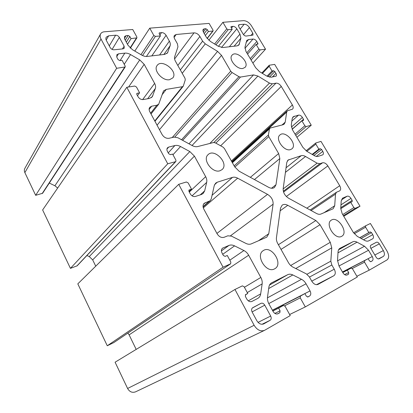 <?xml version="1.0" encoding="UTF-8"?>
<svg xmlns="http://www.w3.org/2000/svg" width="413" height="413" viewBox="0 0 413 413"><rect width="100%" height="100%" fill="white"/><g stroke="black" fill="none" stroke-linecap="round" stroke-linejoin="round"><path stroke-width="0.62" d="M274.433 268.94C266.184 273.576 255.089 255.224 263.277 250.619C271.362 244.749 283.705 263.897 274.862 268.708L274.433 268.94M220.005 170.75C212.473 173.558 202.143 159.723 208.007 154.73C214.373 147.844 229.277 163.574 222.091 169.583L220.005 170.75M169.542 79.709C162.577 81.206 153.027 70.334 157.085 65.533C161.782 58.31 178.37 71.439 172.815 77.902L169.542 79.709M341.52 236.396C334.917 240.154 324.659 223.681 331.334 220.139C337.777 215.581 348.856 232.565 341.788 236.257L341.52 236.396M290.525 149.589C284.273 151.963 274.764 138.82 279.921 134.984C285.275 129.749 297.887 144.405 291.872 148.876L290.525 149.589M242.859 68.465C236.933 69.782 228.121 59.044 231.992 55.244C236.251 49.694 250.03 62.461 245.079 67.334L242.859 68.465M222.896 22.307L226.768 28.864L228.141 29.726L232.214 29.354L231.11 27.49L231.037 26.649L232.901 26.355C234.408 26.391 235.715 27.222 236.825 28.833L239.948 34.083L240.898 38.187L239.008 44.924L237.114 45.864L222.875 47.536L218.245 46.241L210.418 41.434L206.464 37.433L203.263 31.909L203.067 29.416L204.177 28.864L205.839 28.714L207.269 29.607L208.395 31.538L213.077 30.965L213.01 30.108L209.097 23.407L149.743 28.156L153.817 35.446L155.407 36.401L160.42 35.941L159.258 33.866L159.196 32.999L161.55 32.581C163.388 32.612 164.901 33.52 166.088 35.312L169.371 41.145C170.306 42.849 170.559 44.377 170.125 45.724L167.502 52.89L164.756 54.371L147.157 56.436C145.407 56.617 143.559 56.153 141.607 55.043L132.49 49.73L128.04 45.28L124.674 39.106L124.504 36.566L126.12 35.673L128.18 35.497L129.847 36.478L131.029 38.636L136.899 37.857L136.842 36.979L132.733 29.514L104.334 31.786C102.6 31.946 101.371 32.637 100.643 33.866C99.869 35.332 99.992 37.056 101.009 39.039L116.657 68.295L125.191 66.952L125.149 65.992L122.103 60.344L119.842 60.613L118.103 59.617L116.946 57.464L116.802 54.79L118.474 53.835L124.803 53.138C126.646 52.967 128.562 53.442 130.544 54.568L139.744 59.895L144.194 64.345L154.622 83.4C155.603 85.248 155.851 86.942 155.36 88.475L152.278 96.792L149.361 98.47L143.115 99.559C141.045 99.693 139.351 98.753 138.05 96.735L136.858 94.52L136.837 93.472L139.594 92.801L136.481 87.024L134.741 86.043L126.812 87.272L167.74 163.785L175.484 161.705L175.871 161.478L175.917 160.187L172.624 154.085L170.43 154.648L168.669 153.708L167.425 151.39C166.707 149.945 166.738 148.742 167.502 147.782L168.721 147.069L174.869 145.557C176.661 145.149 178.555 145.479 180.553 146.532L189.835 151.561L194.425 156.129L205.669 176.676C206.737 178.679 207.073 180.584 206.681 182.391L204.667 190.873L203.155 193.49L201.389 194.502L195.344 196.474C193.325 196.872 191.622 195.994 190.238 193.831L188.947 191.436L189.03 190.026L191.529 189.154L188.163 182.907L186.402 181.988L178.715 184.312L223.056 267.201L230.635 263.809L230.836 262.09L227.274 255.477L225.162 256.385L223.387 255.518L222.039 253.004C221.074 250.934 221.244 249.328 222.545 248.177L228.972 245.425C230.697 244.754 232.565 244.904 234.579 245.874L243.918 250.536C245.895 251.558 247.475 253.123 248.662 255.229L260.825 277.459C261.981 279.627 262.42 281.769 262.147 283.891L260.68 293.875C260.35 295.961 259.395 297.458 257.826 298.377L251.915 301.449C249.968 302.151 248.254 301.345 246.773 299.027L245.374 296.426L245.637 294.562L247.759 293.493L244.109 286.72L242.343 285.873L234.966 289.467L254.124 325.284C257.087 329.997 260.551 331.696 264.501 330.369L290.225 315.594L285.089 306.27L283.432 305.46L278.615 308.119L280.081 310.803L279.854 312.687L277.908 313.772C276.08 314.407 274.454 313.606 273.029 311.376L268.868 303.746C267.691 301.511 267.232 299.306 267.5 297.133L268.884 287.154C269.188 285.171 270.061 283.746 271.501 282.884L287.732 274.681C289.25 273.958 290.943 274.046 292.817 274.95L301.505 279.291C303.349 280.241 304.861 281.743 306.048 283.798L310.06 290.922C311.159 293.225 311.004 294.923 309.595 296.007L307.897 296.962L306.327 296.162L304.897 293.607L300.432 296.075L300.251 297.861L305.305 306.921L357.302 277.015L352.526 268.848L351.107 268.094L347.307 270.19L348.675 272.539L348.598 274.144L347.085 274.991C345.619 275.481 344.23 274.738 342.919 272.771L339.047 266.096L337.524 260.386L338.051 251.878C338.185 250.17 338.83 248.967 339.987 248.285L352.836 241.786C354.049 241.213 355.459 241.347 357.059 242.188L364.509 246.225L368.535 250.273L372.268 256.556C373.316 258.579 373.285 260.035 372.175 260.923L370.828 261.677L369.475 260.933L368.143 258.688L364.591 260.649L364.545 262.178L369.248 270.143L387.007 259.932C389.17 258.14 389.185 255.208 387.043 251.135L370.399 223.485L365.624 225.813L365.608 227.207L368.83 232.581L370.193 231.899L371.514 232.627L372.743 234.672C373.75 236.603 373.729 237.976 372.681 238.802L368.778 240.825C367.627 241.383 366.264 241.249 364.689 240.423L357.291 236.381L353.265 232.333L342.191 213.66L340.746 208.519L341.215 201.007L342.671 198.121L347.132 196.211C348.469 195.886 349.754 196.614 350.973 198.395L352.17 200.388L352.17 201.699L350.709 202.334L353.869 207.605L355.195 208.353L360.007 206.211L320.994 141.385L315.811 142.981L315.842 144.127L318.857 149.16L320.302 148.706L321.624 149.485L322.77 151.395C323.596 152.908 323.616 154.044 322.842 154.792L318.335 156.341C317.117 156.708 315.718 156.444 314.143 155.556L306.751 151.246L302.837 147.291L292.481 129.832L291.284 125.191L292.182 118.681L293.132 116.771L298.547 115.113C299.946 114.964 301.227 115.733 302.388 117.426L303.503 119.285L303.545 120.364L301.893 120.833L304.851 125.774L306.178 126.569L311.257 125.201L274.671 64.397L269.405 65.213L269.209 66.271L272.038 70.995L273.551 70.747L274.867 71.563L275.946 73.359C276.612 74.546 276.669 75.471 276.121 76.126L271.104 77.231L266.829 76.111L259.457 71.583L255.647 67.717L245.941 51.357L244.961 47.159L246.793 40.417L248.595 39.54L252.988 39.054C254.434 39.07 255.709 39.875 256.814 41.476L257.862 43.226L257.934 44.098L256.117 44.418L258.894 49.054L260.216 49.885L265.528 49.204L251.378 25.689C249.132 22.436 246.515 20.758 243.51 20.655L222.896 22.307L208.818 40.252M232.214 29.354L218.405 46.339M208.395 31.538L205.344 35.503M114.029 49.803C112.429 49.813 111.154 49.075 110.194 47.593L106.471 40.655C105.78 39.318 105.702 38.156 106.234 37.17L108.645 35.812L115.614 35.213C117.178 35.234 118.428 35.967 119.367 37.407L124.132 46.189L124.251 48.176L123.017 48.868L114.029 49.803M270.112 320.297L263.675 323.926C261.042 324.835 258.729 323.709 256.736 320.56L252.106 311.944C251.259 310.029 251.471 308.614 252.746 307.695L260.933 303.359C262.374 302.832 263.654 303.431 264.764 305.166L270.675 316.048C271.532 317.948 271.346 319.363 270.112 320.297L262.007 324.293M239.328 24.635L244.181 24.222C246.189 24.279 247.945 25.399 249.452 27.583L252.839 33.226L253.004 35.1L246.148 36.055C245.028 36.039 244.047 35.42 243.2 34.196L238.797 26.809L238.631 24.971L239.328 24.635L238.425 25.74M376.15 257.211L370.879 248.368C370.1 246.855 370.12 245.781 370.946 245.146L376.408 242.255C377.389 241.925 378.36 242.457 379.315 243.851L383.352 250.577C384.777 253.303 384.761 255.26 383.3 256.442L379.072 258.827C378.076 259.152 377.105 258.61 376.15 257.211M320.968 214.022C319.672 214.543 318.186 214.357 316.508 213.475L288.687 198.276C284.893 195.793 283.06 192.603 283.179 188.7L286.782 162.485L288.037 160.084L301.211 155.691C302.497 155.319 303.937 155.587 305.537 156.491L317.107 163.187L319.915 163.687L322.507 162.805C324.417 162.454 326.198 163.491 327.85 165.912L339.713 185.726C340.952 188.049 340.957 189.758 339.718 190.847L336.461 192.246L335.511 194.12L334.7 205.751L333.141 208.756L320.968 214.022M277.763 243.593C276.653 241.564 276.214 239.602 276.442 237.707L280.504 208.157L282.162 205.158C283.71 204.136 285.584 204.187 287.784 205.313L315.862 220.521L320.044 224.713L330.276 242.302L331.753 247.867L330.823 261.161L331.825 264.996L334.262 269.214C335.738 272.203 335.599 274.371 333.833 275.729L318 284.412C315.785 285.187 313.73 284.139 311.836 281.268L309.342 276.86L306.348 273.881L292.982 267.139C291.129 266.173 289.616 264.671 288.444 262.632L277.763 243.593M224.114 237.289C221.409 237.996 219.076 236.825 217.119 233.784L203.836 209.159C202.659 206.712 202.793 204.755 204.234 203.284L210.171 200.754L211.239 198.916L214.239 185.659L215.679 183.119L217.357 182.174L232.473 177.399C234.068 176.934 235.797 177.192 237.666 178.173L267.526 194.347C271.429 196.856 273.292 200.14 273.117 204.187L268.765 233.732L266.757 237.17L251.331 243.866C249.705 244.522 247.908 244.372 245.936 243.417L231.512 236.143L227.795 235.813L224.114 237.289M169.036 138.293C166.238 138.623 163.92 137.359 162.077 134.514L149.79 111.711C148.917 109.982 148.897 108.521 149.738 107.323L151.674 106.198L156.852 105.238L158.721 104.164L163.522 90.927L166.253 89.384L182.412 86.704L183.238 86.25L185.277 79.869L184.998 78.258L175.489 61.31C174.539 59.565 174.276 58.001 174.699 56.617L177.951 46.839L177.43 43.804L174.673 38.93C173.909 37.516 173.827 36.339 174.431 35.41L176.191 34.496L194.022 32.859C196.351 32.895 198.312 34.098 199.902 36.468L202.613 41.166L205.276 43.855L217.574 51.372L221.528 55.373L230.728 71.186L232.054 72.523L238.931 76.679L240.459 77.071L253.52 74.903L257.924 76.049L269.462 83.101L272.322 83.829L275.956 83.158C277.934 83.049 279.709 84.133 281.279 86.42L292.383 104.964C293.39 106.781 293.447 108.17 292.564 109.14L287.309 110.839L286.694 112.068L285.213 122.145L284.216 124.106L282.957 124.767L270.236 128.02L269.436 128.923L268.414 135.005L268.801 136.626L278.641 153.543L279.844 158.54L275.982 184.74L274.5 187.456C272.931 188.565 270.969 188.519 268.626 187.316L239.055 171.163L234.656 166.769L224.44 148.556L222.979 147.095L215.297 142.831L213.552 142.511L197.739 146.553C196.046 146.956 194.218 146.636 192.257 145.598L177.931 137.772L174.162 137.09L169.036 138.293M134.798 51.078L149.743 28.156M160.42 35.941L146.388 56.483M131.029 38.636L127.488 44.268M125.191 66.952L42.622 193.274L35.668 195.318L116.657 68.295M57.655 188.054L54.898 185.762L49.297 183.057M126.812 87.272L42.632 209.954L70.432 268.362L167.74 163.785M139.594 92.801L137.498 95.702M100.643 33.866L24.878 168.318C24.171 169.645 24.171 171.08 24.868 172.629L35.668 195.318M175.871 161.478L77.159 265.817L70.432 268.362M95.739 266.173L92.677 259.88L89.265 256.571L86.916 255.508M178.715 184.312L77.809 283.86L107.266 345.758L223.056 267.201M191.529 189.154L188.999 191.534M113.776 342.594L107.266 345.758M136.187 349.398L129.119 334.855L127.901 333.079M234.966 289.467L115.088 362.201L127.596 388.473C129.589 391.901 132.248 393.021 135.567 391.839L264.501 330.369M247.759 293.493L245.291 294.923M278.615 308.119L272.854 311.056M305.305 306.921L289.632 314.52M304.897 293.607L272.415 310.246M347.307 270.19L342.775 272.528M369.248 270.143L356.868 276.276M372.268 256.556L342.449 271.966M368.83 232.581L359.723 237.712M360.007 206.211L343.75 216.293M350.709 202.334L340.74 208.694M318.857 149.16L312.166 154.4M311.257 125.201L296.911 137.297M301.893 120.833L292.172 129.274M272.038 70.995L266.989 76.209M265.528 49.204L252.885 63.055M256.117 44.418L247.563 54.082M226.768 28.864L214.621 44.015M239.566 43.793L237.991 45.642M240.898 38.187L234.119 46.215M239.948 34.083L229.339 46.777M236.825 28.833L221.492 47.5M232.901 26.355L231.476 28.11M231.368 26.489L230.944 27.015M228.141 29.726L215.963 44.841M212.716 31.145L207.083 38.378M207.269 29.607L204.228 33.577M205.839 28.714L203.325 32.018M204.177 28.864L202.804 30.67M153.817 35.446L140.952 54.666M167.952 52.017L166.826 53.587M170.125 45.724L163.863 54.475M169.371 41.145L159.583 54.975M166.088 35.312L151.819 55.889M161.55 32.581L159.898 35.012M159.671 32.746L159.124 33.551M155.407 36.401L142.521 55.528M136.373 38.146L130.116 47.944M129.847 36.478L126.321 42.131M128.18 35.497L125.268 40.195M126.12 35.673L124.396 38.476M124.633 67.273L42.152 193.604M151.344 97.685L152.882 95.646M155.36 88.475L147.637 98.769M154.622 83.4L142.624 99.6M144.194 64.345L128.572 86.998M139.744 59.895L54.898 185.762M130.544 54.568L124.236 64.304M124.803 53.138L120.08 60.582M118.474 53.835L116.647 56.767M137.359 93.168L136.708 94.071M101.009 39.039L24.868 172.629M175.484 161.705L76.828 266.034M200.238 194.879L204.667 190.873M206.681 182.391L192.076 195.845M205.669 176.676L189.283 192.055M194.425 156.129L92.677 259.88M189.835 151.561L89.265 256.571M180.553 146.532L172.98 154.746M174.869 145.557L168.23 152.882M168.721 147.069L166.929 149.072M189.361 189.835L188.818 190.347M230.5 263.886L113.56 342.744M248.29 300.845L260.68 293.875M262.147 283.891L247.258 292.564M260.825 277.459L244.413 287.283M248.662 255.229L129.119 334.855M243.918 250.536L229.814 260.19M234.579 245.874L222.731 254.294M228.972 245.425L221.42 250.877M223.056 247.893L222.122 248.569M254.124 325.284L127.596 388.473M267.433 297.861L301.505 279.291M292.817 274.95L268.687 288.558M287.732 274.681L269.498 285.084M271.718 282.771L271.295 283.013M279.854 312.687L277.237 313.994M280.081 310.803L274.882 313.415M300.251 297.861L284.696 305.765M300.432 296.075L272.487 310.38M309.595 296.007L307.551 297.04M310.06 290.922L272.399 310.22M306.048 283.798L268.786 303.581M337.509 260.882L364.509 246.225M357.059 242.188L337.994 252.818M352.836 241.786L338.572 249.813M340.116 248.213L339.858 248.358M348.598 274.144L346.615 275.146M348.675 272.539L344.607 274.614M364.545 262.178L352.263 268.491M364.591 260.649L342.501 272.059M372.175 260.923L370.58 261.734M368.535 250.273L338.98 265.982M365.593 225.828L353.554 232.798L365.624 225.813M372.743 234.672L363.528 239.788M371.514 232.627L361.101 238.461M370.193 231.899L359.795 237.749M365.608 227.207L354.246 233.753M355.195 208.353L343.394 215.689M353.869 207.605L342.728 214.564M352.17 200.388L340.802 207.662M350.973 198.395L340.978 204.848M347.132 196.211L341.386 199.969M343.136 197.873L342.258 198.452M322.77 151.395L316.291 156.403M321.624 149.485L313.963 155.448M320.302 148.706L312.651 154.684M315.842 144.127L306.844 151.303M306.178 126.569L295.78 135.392M304.851 125.774L295.037 134.142M303.503 119.285L292.12 129.171M302.388 117.426L291.371 127.054M298.547 115.113L291.857 121.035M294.34 116.146L292.378 117.896M275.946 73.359L272.358 77.014M274.867 71.563L269.395 77.174M273.551 70.747L267.82 76.648M269.209 66.271L262.415 73.4M260.216 49.885L251.073 60.009M258.894 49.054L250.268 58.646M257.862 43.226L256.886 44.33M256.814 41.476L246.814 52.823M252.988 39.054L244.894 48.362M248.595 39.54L246.019 42.534M269.462 83.101L209.814 143.466M257.924 76.049L192.05 145.484M272.322 83.829L213.939 142.459M275.956 83.158L215.849 143.135M281.279 86.42L220.656 145.804M292.383 104.964L231.399 160.967M286.694 112.068L232.018 162.061M285.213 122.145L282.012 125.01M269.436 128.923L232.385 162.717M268.414 135.005L234.15 165.866M268.801 136.626L234.832 167.074M278.641 153.543L250.355 177.337M279.844 158.54L254.454 179.572M275.982 184.74L271.491 188.24M267.526 194.347L216.923 233.422M237.666 178.173L203.294 207.878M273.117 204.187L230.542 235.756M268.765 233.732L258.326 240.867M334.262 269.214L311.763 281.139M331.825 264.996L309.471 277.082M333.833 275.729L316.487 284.712M322.507 162.805L283.555 192.05M319.915 163.687L283.328 191.234M327.85 165.912L286.343 196.5M339.713 185.726L306.828 208.183M335.511 194.12L311.113 210.527M334.7 205.751L323.988 212.726M383.352 250.577L374.828 254.986M379.315 243.851L370.869 248.352M383.3 256.442L378.375 258.941M260.933 303.359L252.291 308.036M264.764 305.166L252.09 311.913M270.675 316.048L258.058 322.377M119.367 37.407L112.119 49.4M115.614 35.213L109.275 45.884M124.132 46.189L122.424 48.93M253.52 74.903L188.963 143.796M240.459 77.071L182.654 140.348M238.931 76.679L181.565 139.754M232.054 72.523L174.869 136.992M230.728 71.186L172.216 137.55M221.528 55.373L159.49 129.708M217.574 51.372L157.054 125.191M205.276 43.855L182.216 73.302M202.613 41.166L180.342 69.957M199.902 36.468L177.822 65.476M194.022 32.859L174.596 58.956M176.191 34.496L174.095 37.433M182.412 86.704L154.777 120.973M166.253 89.384L161.968 94.913M156.852 105.238L150.606 113.224M151.674 106.198L149.124 109.502M232.473 177.399L212.055 195.303M217.357 182.174L214.564 184.678M209.086 201.374L203.051 206.614M205.354 202.644L203.449 204.301M330.823 261.161L306.983 274.253M331.753 247.867L295.739 268.533M330.276 242.302L290.685 265.513M320.044 224.713L281.016 249.4M315.862 220.521L278.398 244.728M287.784 205.313L280.143 210.785M317.107 163.187L283.153 188.927M305.537 156.491L285.424 172.371M301.211 155.691L286.054 167.786M289.105 159.516L287.262 161.008M376.408 242.255L370.704 245.327M244.181 24.222L240.154 29.08M252.839 33.226L250.825 35.57M249.452 27.583L243.505 34.63M263.845 323.833L263.494 324.004M108.645 35.812L106.187 40.04M213.077 30.965L207.192 38.517M136.899 37.857L130.327 48.145M230.635 263.809L113.673 342.676M315.811 142.981L306.048 150.797M269.142 65.342L261.827 73.039M287.309 110.839L231.796 161.669M269.777 128.262L232.261 162.5M336.461 192.246L310.148 210M183.238 86.25L154.952 121.288M158.721 104.164L151.013 113.988M210.171 200.754L203.082 206.903"/></g></svg>
